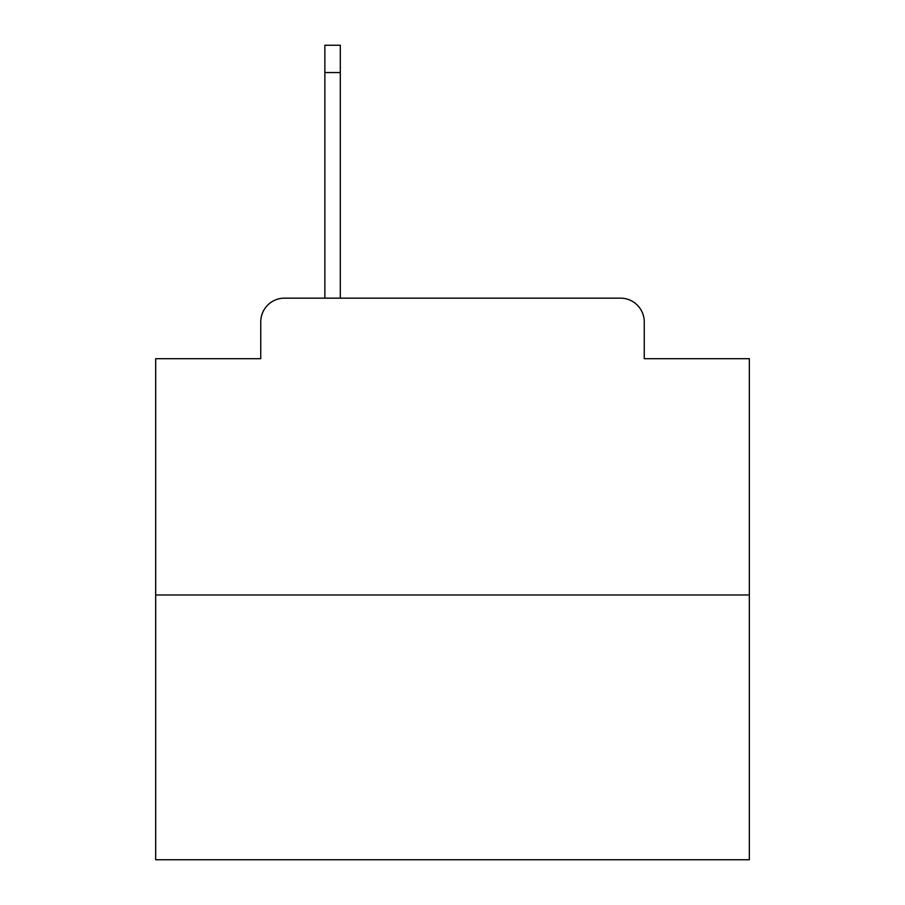 <?xml version="1.0" encoding="UTF-8"?>
<svg xmlns="http://www.w3.org/2000/svg" width="905" height="905" viewBox="0 0 905 905"><rect width="100%" height="100%" fill="white"/><g stroke="black" fill="none" stroke-linecap="round" stroke-linejoin="round"><path stroke-width="1.36" d="M260.753 321.897L260.753 358.697L260.753 321.897A23.745 23.745 0 0 1 284.498 298.152L324.861 298.152L324.861 45.25L340.303 45.25L340.303 72.558L324.861 72.558M749.329 594.981L155.671 594.981L155.671 859.75L749.329 859.75L749.329 358.697L644.247 358.697L644.247 321.897A23.745 23.745 0 0 0 620.502 298.152L284.498 298.152M155.671 594.981L155.671 358.697L260.753 358.697M340.303 72.558L340.303 298.152L359.885 298.152M545.115 298.152L620.502 298.152M644.247 358.697L644.247 321.897"/></g></svg>
